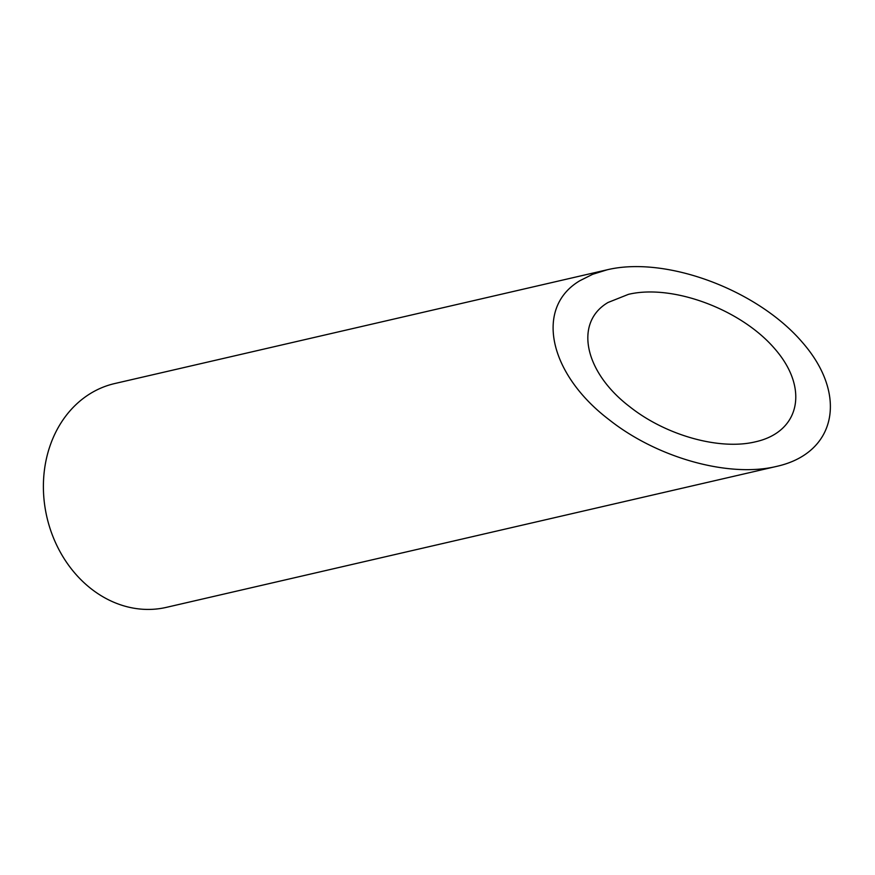 <?xml version="1.0" encoding="UTF-8"?>
<svg xmlns="http://www.w3.org/2000/svg" width="875" height="875" viewBox="0 0 875 875"><rect width="100%" height="100%" fill="white"/><g stroke="black" fill="none" stroke-linecap="round" stroke-linejoin="round"><path stroke-width="1.31" d="M608.048 302.477C573.88 322.448 584.259 372.17 629.836 406.798C666.006 435.52 719.852 450.516 755.562 441.788C800.166 431.834 809.233 388.292 774.889 348.917C741.212 309.4 672.536 283.806 628.436 294.35L608.048 302.477M776.748 466.364L166.381 607.359A114.855 96.108 -103 0 1 57.641 547.094A114.855 96.108 -103 0 1 114.68 383.556L607.239 269.773L592.692 274.28L580.059 280.613C534.505 307.234 548.352 373.537 609.109 419.705C657.344 458.008 729.137 477.991 776.748 466.364C836.227 453.097 848.312 395.03 802.517 342.541C757.608 289.844 666.05 255.719 607.25 269.773"/></g></svg>
